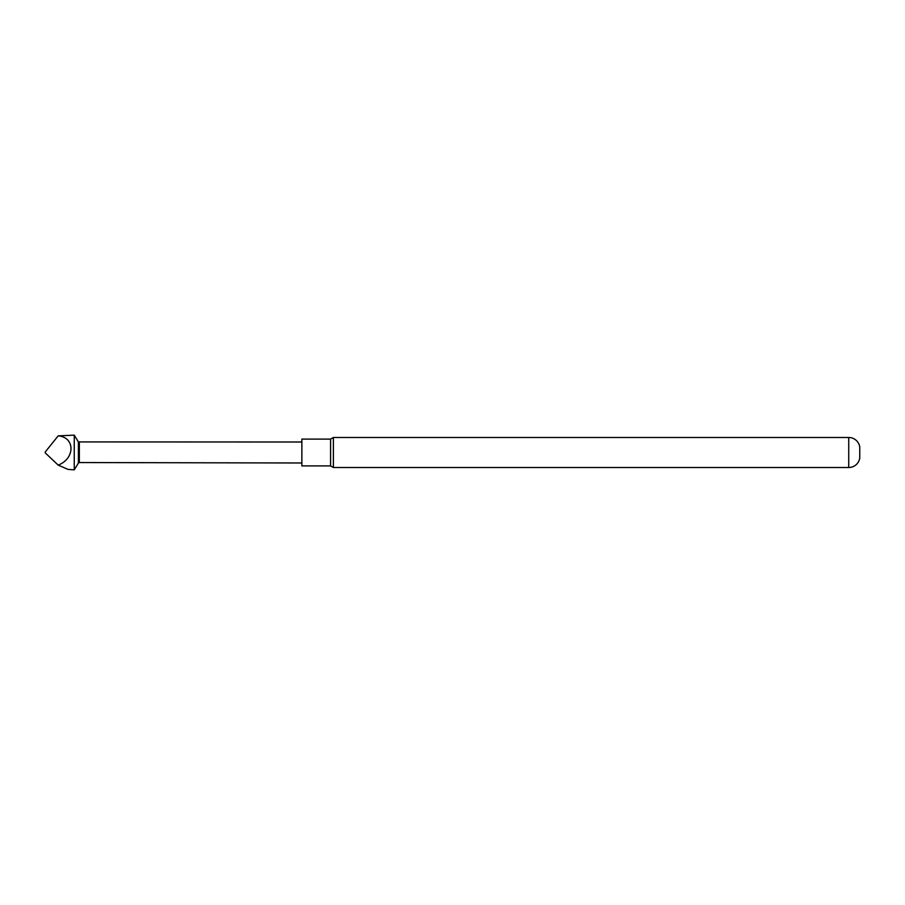 <?xml version="1.0" encoding="UTF-8"?>
<svg xmlns="http://www.w3.org/2000/svg" width="905" height="905" viewBox="0 0 905 905"><rect width="100%" height="100%" fill="white"/><g stroke="black" fill="none" stroke-linecap="round" stroke-linejoin="round"><path stroke-width="1.36" d="M74.255 469.853L74.255 435.147L58.18 435.871C75.228 437.183 75.228 458.665 58.18 465.102L67.954 469.378L74.255 469.853L78.396 463.077L78.396 441.923L301.863 442.013M330.585 465.894L330.585 439.106L301.863 439.106L301.863 465.894L330.585 465.894L333.379 467.512L333.379 437.488L848.732 437.488A11.154 11.154 0 0 1 859.75 446.923L859.75 458.077A11.154 11.154 0 0 1 848.732 467.512L333.379 467.512M58.18 465.102L45.25 452.907L45.25 451.968L58.18 435.871M78.396 463.077L79.346 462.546L79.346 442.455M848.732 467.512L848.732 437.488M79.346 462.546L301.863 462.987M330.585 439.106L333.379 437.488M78.396 441.923L74.255 435.147"/></g></svg>
